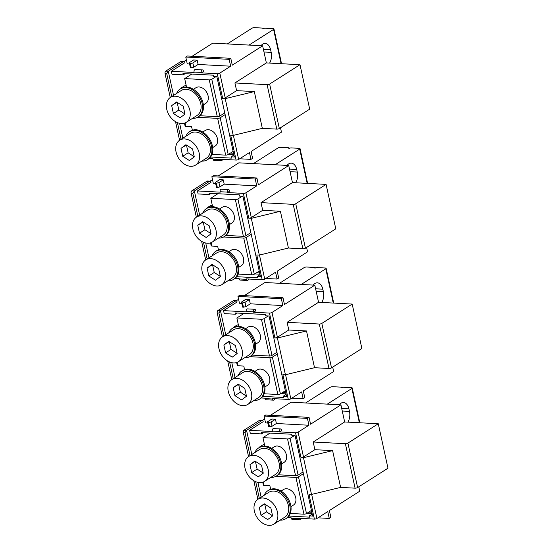 <?xml version="1.0" encoding="UTF-8"?>
<svg xmlns="http://www.w3.org/2000/svg" width="553" height="553" viewBox="0 0 553 553"><rect width="100%" height="100%" fill="white"/><g stroke="black" fill="none" stroke-linecap="round" stroke-linejoin="round"><path stroke-width="0.83" d="M194.262 156.727L188.144 152.808L182.725 156.264L189.368 160.522L194.29 156.879L192.568 148.985L185.926 144.727L180.997 148.363L182.725 156.264M186.32 144.976L180.997 148.363M188.144 152.808L186.458 145.066M190.626 166.301A14.765 10.597 57.5 0 1 177.098 155.234A14.765 10.597 57.5 0 1 179.711 140.172A14.765 10.597 57.5 0 1 184.667 138.948A14.765 10.597 57.5 0 1 198.195 150.015A14.765 10.597 57.5 0 1 195.582 165.077A14.765 10.597 57.5 0 1 190.626 166.301M195.582 165.077L206.421 158.165A14.765 10.597 -122.5 0 0 209.034 143.103A14.765 10.597 -122.5 0 0 195.506 132.036A14.765 10.597 -122.5 0 0 190.557 133.259L179.711 140.172M185.946 136.197A16.611 11.917 57.5 0 1 189.561 131.704A16.611 11.917 57.5 0 1 195.133 130.328A16.611 11.917 57.5 0 1 210.354 142.778A16.611 11.917 57.5 0 1 207.416 159.72A16.611 11.917 57.5 0 1 201.845 161.103A16.611 11.917 57.5 0 1 201.817 161.103M207.416 159.72L208.281 159.167A16.611 11.917 -122.5 0 0 211.225 142.225A16.611 11.917 -122.5 0 0 196.004 129.775A16.611 11.917 -122.5 0 0 190.432 131.151L189.561 131.704M202.751 132.056L205.239 130.467A9.228 6.622 57.5 0 1 208.336 129.706A9.228 6.622 57.5 0 1 216.79 136.619A9.228 6.622 57.5 0 1 215.158 146.033L212.67 147.616M211.999 154.405L225.672 155.13A1.846 0.588 -12.3 0 0 228.202 154.515L233.138 151.377M184.453 123.174L185.089 126.091A1.846 0.588 -12.3 0 0 185.808 126.388L191.594 126.699L192.368 130.232M225.154 114.595L220.191 117.761A1.846 0.588 167.7 0 1 217.661 118.37L197.552 117.298M227.324 43.922L251.898 28.265A1.846 0.588 167.7 0 1 254.428 27.65L262.385 28.072A1.846 0.588 167.7 0 1 263.104 28.376A1.846 0.588 167.7 0 1 262.744 28.846A1.846 0.588 167.7 0 1 265.274 28.231L273.23 28.652A1.846 0.588 167.7 0 1 273.949 28.95A1.846 0.588 167.7 0 1 273.597 29.42L249.016 45.083M216.016 76.604L211.799 79.286A1.846 0.588 167.7 0 1 209.269 79.902L184.681 78.588L191.815 74.047M184.681 78.588L186.52 87.021M199.903 115.736L217.288 116.662A1.846 0.588 -12.3 0 0 219.818 116.047L224.781 112.881M193.432 89.309L195.921 87.727A9.228 6.622 57.5 0 1 199.018 86.959A9.228 6.622 57.5 0 1 207.472 93.879A9.228 6.622 57.5 0 1 205.84 103.293L203.352 104.876M269.608 63.083A10.154 6.29 93.1 0 0 271.191 52.376L270.631 49.811A10.154 6.29 93.1 0 0 265.205 43.473A10.154 6.29 93.1 0 0 260.968 45.719M186.181 85.48A1.846 0.588 167.7 0 0 184.204 86.081L181.495 87.809A1.846 0.588 167.7 0 0 181.135 88.28L181.156 88.376M198.098 116.98L198.962 116.427A16.611 11.917 -122.5 0 0 201.9 99.478A16.611 11.917 -122.5 0 0 186.679 87.028A16.611 11.917 -122.5 0 0 181.108 88.411L180.243 88.964A16.611 11.917 57.5 0 1 185.815 87.581A16.611 11.917 57.5 0 1 201.036 100.031A16.611 11.917 57.5 0 1 198.098 116.98A16.611 11.917 57.5 0 1 192.527 118.356A16.611 11.917 57.5 0 1 192.499 118.356M176.628 93.45A16.611 11.917 57.5 0 1 180.243 88.964M186.264 122.331L197.103 115.425A14.765 10.597 -122.5 0 0 199.716 100.363A14.765 10.597 -122.5 0 0 186.188 89.289A14.765 10.597 -122.5 0 0 181.232 90.519L170.393 97.425A14.765 10.597 57.5 0 1 175.342 96.201A14.765 10.597 57.5 0 1 188.877 107.268A14.765 10.597 57.5 0 1 186.264 122.331A14.765 10.597 57.5 0 1 181.308 123.554A14.765 10.597 57.5 0 1 167.78 112.487A14.765 10.597 57.5 0 1 170.393 97.425M173.4 113.517L180.05 117.775L184.972 114.139L183.25 106.238L176.607 101.98L171.679 105.623L173.4 113.517L178.826 110.061L177.133 102.319M184.937 113.98L178.826 110.061M176.995 102.236L171.679 105.623M192.838 62.945L190.308 63.56L191.241 67.832L193.771 67.217L192.838 62.945L197.172 60.18L198.105 64.452L193.771 67.217M197.172 60.18L193.557 59.987L189.223 62.752L189.582 63.519L190.308 63.56M191.241 67.832L190.515 67.791L189.582 63.519M266.366 62.911L234.921 82.943L236.601 90.637L225.216 97.895A1.846 0.588 -12.3 0 1 222.686 98.51L225.216 98.641L233.228 135.402L262.329 128.344L276.797 129.119A1.846 0.588 -12.3 0 0 279.327 128.503L269.636 84.049L299.996 64.701L266.366 62.911L262.634 45.809L232.281 65.157L230.788 58.314L229.163 59.351L230.649 66.194L219.811 73.1A1.846 0.588 167.7 0 1 217.281 73.715L201.368 72.865L201.278 72.436A1.846 1.141 -86.9 0 1 202.46 69.906A1.846 1.141 -86.9 0 1 203.442 71.054L203.539 71.482L201.368 72.865M202.46 69.906L195.223 69.519A1.846 1.141 93.1 0 0 194.041 72.049L194.138 72.478L171.354 71.261L172.011 74.254L183.216 74.855L182.939 73.57L213.313 75.194L213.589 76.473L216.845 76.653L234.368 157.011L231.113 156.831L231.389 158.117L210.603 157.004M183.921 61.473L181.391 61.342A1.846 1.141 93.1 0 0 180.921 61.473L165.741 71.143A1.846 1.141 93.1 0 0 165.029 73.542L166.723 73.639L168.271 71.282L183.451 61.604A1.846 1.141 -86.9 0 1 183.921 61.473A1.846 1.141 -86.9 0 1 184.909 62.627L171.354 71.261M262.634 45.809L212.732 43.148L192.161 56.254M186.396 59.924L183.969 61.48M189.492 63.996L187.26 63.872L185.767 57.035L229.163 59.351M189.223 62.752L190.515 67.791M230.649 66.194L198.105 64.452M262.329 128.344L254.318 91.584L236.601 90.637M254.318 91.584L225.216 98.641M222.479 159.333A1.846 1.141 -86.9 0 1 221.276 160.785A1.846 1.141 -86.9 0 1 220.288 159.637L220.191 159.209L236.103 160.059A1.846 0.588 -12.3 0 0 238.633 159.444L233.387 135.367M209.055 158.614L212.96 158.822L213.057 159.25A1.846 1.141 93.1 0 0 214.039 160.405L221.276 160.785M236.103 160.059L230.698 135.264L233.228 135.402M239.691 158.773L250.965 159.375L249.479 152.538L238.633 159.444M280.502 127.757L281.463 132.153L251.103 151.501L252.597 158.338L250.965 159.375M299.996 64.701L309.687 109.155L279.327 128.503M269.636 84.049A1.846 0.588 167.7 0 1 267.106 84.664L234.921 82.943M179.573 140.262L175.522 121.66M170.255 97.515L165.029 73.542M165.741 71.143L168.271 71.282L173.538 95.42M179.621 123.326L182.856 138.167M166.723 73.639L171.727 96.575M177.409 122.621L181.045 139.321M185.055 73.687L183.216 74.855M233.94 155.034L231.113 156.831M230.497 153.057L233.539 153.222M228.659 154.225L233.822 154.501M230.788 58.314L187.398 55.998L185.767 57.035M220.357 276.41L214.239 272.491L208.82 275.947L215.463 280.205L220.391 276.562L218.663 268.668L212.02 264.41L207.092 268.046L208.82 275.947M212.414 264.659L207.092 268.046M214.239 272.491L212.552 264.749M216.721 285.984A14.765 10.597 57.5 0 1 203.193 274.917A14.765 10.597 57.5 0 1 205.806 259.855A14.765 10.597 57.5 0 1 210.762 258.631A14.765 10.597 57.5 0 1 224.29 269.698A14.765 10.597 57.5 0 1 221.677 284.76A14.765 10.597 57.5 0 1 216.721 285.984M221.677 284.76L232.516 277.848A14.765 10.597 -122.5 0 0 235.129 262.786A14.765 10.597 -122.5 0 0 221.601 251.719A14.765 10.597 -122.5 0 0 216.652 252.942L205.806 259.855M212.041 255.88A16.611 11.917 57.5 0 1 215.656 251.387A16.611 11.917 57.5 0 1 221.228 250.011A16.611 11.917 57.5 0 1 236.449 262.461A16.611 11.917 57.5 0 1 233.511 279.403A16.611 11.917 57.5 0 1 227.94 280.786A16.611 11.917 57.5 0 1 227.912 280.786M233.511 279.403L234.375 278.85A16.611 11.917 -122.5 0 0 237.32 261.908A16.611 11.917 -122.5 0 0 222.099 249.458A16.611 11.917 -122.5 0 0 216.527 250.834L215.656 251.387M228.852 251.733L231.334 250.15A9.228 6.622 57.5 0 1 234.431 249.389A9.228 6.622 57.5 0 1 242.885 256.302A9.228 6.622 57.5 0 1 241.253 265.716L238.765 267.299M238.094 274.088L251.767 274.813A1.846 0.588 -12.3 0 0 254.297 274.198L259.233 271.06M210.548 242.857L211.184 245.774A1.846 0.588 -12.3 0 0 211.903 246.071L217.688 246.382L218.463 249.915M251.249 234.278L246.285 237.444A1.846 0.588 167.7 0 1 243.755 238.053L223.647 236.981M253.419 163.605L277.993 147.948A1.846 0.588 167.7 0 1 280.523 147.333L288.479 147.755A1.846 0.588 167.7 0 1 289.198 148.059A1.846 0.588 167.7 0 1 288.839 148.529A1.846 0.588 167.7 0 1 291.369 147.914L299.325 148.335A1.846 0.588 167.7 0 1 300.044 148.633A1.846 0.588 167.7 0 1 299.691 149.103L275.111 164.766M242.11 196.287L237.894 198.969A1.846 0.588 167.7 0 1 235.364 199.585L210.776 198.271L217.91 193.73M210.776 198.271L212.615 206.704M225.997 235.419L243.382 236.345A1.846 0.588 -12.3 0 0 245.912 235.73L250.875 232.564M219.527 208.993L222.016 207.41A9.228 6.622 57.5 0 1 225.112 206.642A9.228 6.622 57.5 0 1 233.566 213.562A9.228 6.622 57.5 0 1 231.935 222.977L229.447 224.559M295.703 182.766A10.154 6.29 93.1 0 0 297.286 172.059L296.726 169.494A10.154 6.29 93.1 0 0 291.307 163.156A10.154 6.29 93.1 0 0 287.062 165.402M212.276 205.163A1.846 0.588 167.7 0 0 210.299 205.764L207.589 207.493A1.846 0.588 167.7 0 0 207.23 207.963L207.251 208.059M224.193 236.663L225.057 236.11A16.611 11.917 -122.5 0 0 227.995 219.161A16.611 11.917 -122.5 0 0 212.774 206.711A16.611 11.917 -122.5 0 0 207.202 208.094L206.338 208.647A16.611 11.917 57.5 0 1 211.91 207.264A16.611 11.917 57.5 0 1 227.131 219.714A16.611 11.917 57.5 0 1 224.193 236.663A16.611 11.917 57.5 0 1 218.622 238.039A16.611 11.917 57.5 0 1 218.594 238.039M202.723 213.133A16.611 11.917 57.5 0 1 206.338 208.647M212.359 242.014L223.198 235.108A14.765 10.597 -122.5 0 0 225.811 220.046A14.765 10.597 -122.5 0 0 212.283 208.972A14.765 10.597 -122.5 0 0 207.327 210.202L196.488 217.108A14.765 10.597 57.5 0 1 201.437 215.884A14.765 10.597 57.5 0 1 214.972 226.951A14.765 10.597 57.5 0 1 212.359 242.014A14.765 10.597 57.5 0 1 207.403 243.237A14.765 10.597 57.5 0 1 193.875 232.17A14.765 10.597 57.5 0 1 196.488 217.108M199.495 233.2L206.145 237.458L211.066 233.822L209.345 225.921L202.702 221.663L197.774 225.306L199.495 233.2L204.921 229.744L203.228 222.002M211.032 233.663L204.921 229.744M203.089 221.919L197.774 225.306M218.933 182.628L216.403 183.243L217.336 187.515L219.866 186.9L218.933 182.628L223.274 179.863L224.2 184.135L219.866 186.9M223.274 179.863L219.652 179.67L215.317 182.435L215.677 183.202L216.403 183.243M217.336 187.515L216.61 187.474L215.677 183.202M292.461 182.594L261.016 202.626L262.696 210.32L251.311 217.578A1.846 0.588 -12.3 0 1 248.781 218.193L251.311 218.324L259.322 255.085L288.424 248.027L302.892 248.802A1.846 0.588 -12.3 0 0 305.422 248.186L295.731 203.732L326.09 184.384L292.461 182.594L288.728 165.492L258.375 184.84L256.882 177.997L255.258 179.034L256.744 185.877L245.905 192.783A1.846 0.588 167.7 0 1 243.375 193.398L227.463 192.548L227.373 192.119A1.846 1.141 -86.9 0 1 228.555 189.589A1.846 1.141 -86.9 0 1 229.536 190.737L229.633 191.165L227.463 192.548M228.555 189.589L221.318 189.202A1.846 1.141 93.1 0 0 220.135 191.732L220.232 192.161L197.449 190.944L198.105 193.937L209.311 194.538L209.034 193.253L239.408 194.877L239.684 196.156L242.94 196.336L260.463 276.694L257.207 276.514L257.491 277.8L236.698 276.687M210.016 181.156L207.486 181.025A1.846 1.141 93.1 0 0 207.016 181.156L191.836 190.826A1.846 1.141 93.1 0 0 191.124 193.225L192.817 193.322L194.366 190.965L209.546 181.287A1.846 1.141 -86.9 0 1 210.016 181.156A1.846 1.141 -86.9 0 1 211.004 182.31L197.449 190.944M288.728 165.492L238.834 162.831L218.262 175.937M212.497 179.607L210.064 181.163M215.587 183.679L213.354 183.555L211.861 176.718L255.258 179.034M215.317 182.435L216.61 187.474M256.744 185.877L224.2 184.135M288.424 248.027L280.412 211.267L262.696 210.32M280.412 211.267L251.311 218.324M248.574 279.016A1.846 1.141 -86.9 0 1 247.371 280.468A1.846 1.141 -86.9 0 1 246.382 279.32L246.285 278.892L262.198 279.742A1.846 0.588 -12.3 0 0 264.728 279.127L259.481 255.051M235.149 278.297L239.055 278.505L239.152 278.933A1.846 1.141 93.1 0 0 240.133 280.088L247.371 280.468M262.198 279.742L256.792 254.947L259.322 255.085M265.786 278.456L277.067 279.058L275.574 272.221L264.728 279.127M306.597 247.44L307.558 251.836L277.198 271.184L278.691 278.021L277.067 279.058M326.09 184.384L335.782 228.838L305.422 248.186M295.731 203.732A1.846 0.588 167.7 0 1 293.201 204.347L261.016 202.626M205.668 259.945L201.617 241.343M196.35 217.198L191.124 193.225M191.836 190.826L194.366 190.965L199.633 215.103M205.716 243.009L208.951 257.85M192.817 193.322L197.822 216.258M203.504 242.304L207.14 259.004M211.149 193.37L209.311 194.538M260.034 274.717L257.207 276.514M256.592 272.74L259.634 272.906M254.753 273.908L259.917 274.184M256.882 177.997L213.493 175.681L211.861 176.718M246.451 396.093L240.334 392.174L234.914 395.63L241.557 399.888L246.486 396.245L244.758 388.351L238.115 384.093L233.193 387.729L234.914 395.63M238.509 384.342L233.193 387.729M240.334 392.174L238.647 384.432M242.815 405.667A14.765 10.597 57.5 0 1 229.288 394.6A14.765 10.597 57.5 0 1 231.901 379.538A14.765 10.597 57.5 0 1 236.857 378.314A14.765 10.597 57.5 0 1 250.385 389.381A14.765 10.597 57.5 0 1 247.772 404.443A14.765 10.597 57.5 0 1 242.815 405.667M247.772 404.443L258.617 397.531A14.765 10.597 -122.5 0 0 261.223 382.469A14.765 10.597 -122.5 0 0 247.696 371.402A14.765 10.597 -122.5 0 0 242.746 372.625L231.901 379.538M238.143 375.563A16.611 11.917 57.5 0 1 241.751 371.07A16.611 11.917 57.5 0 1 247.322 369.694A16.611 11.917 57.5 0 1 262.544 382.144A16.611 11.917 57.5 0 1 259.606 399.086A16.611 11.917 57.5 0 1 254.034 400.469A16.611 11.917 57.5 0 1 254.007 400.469M259.606 399.086L260.47 398.533A16.611 11.917 -122.5 0 0 263.415 381.591A16.611 11.917 -122.5 0 0 248.193 369.141A16.611 11.917 -122.5 0 0 242.622 370.517L241.751 371.07M254.947 371.416L257.428 369.833A9.228 6.622 57.5 0 1 260.525 369.072A9.228 6.622 57.5 0 1 268.979 375.985A9.228 6.622 57.5 0 1 267.348 385.4L264.866 386.982M264.196 393.771L277.862 394.496A1.846 0.588 -12.3 0 0 280.392 393.881L285.327 390.736M236.649 362.54L237.285 365.457A1.846 0.588 -12.3 0 0 238.004 365.754L243.79 366.065L244.557 369.598M277.343 353.961L272.38 357.127A1.846 0.588 167.7 0 1 269.85 357.736L249.742 356.664M279.514 283.288L304.088 267.631A1.846 0.588 167.7 0 1 306.618 267.016L314.574 267.438A1.846 0.588 167.7 0 1 315.293 267.742A1.846 0.588 167.7 0 1 314.934 268.212A1.846 0.588 167.7 0 1 317.47 267.597L325.42 268.018A1.846 0.588 167.7 0 1 326.139 268.316A1.846 0.588 167.7 0 1 325.786 268.786L301.212 284.449M268.205 315.97L263.988 318.652A1.846 0.588 167.7 0 1 261.458 319.268L236.871 317.954L244.004 313.413M236.871 317.954L238.709 326.388M252.092 355.102L269.477 356.028A1.846 0.588 -12.3 0 0 272.007 355.413L276.97 352.247M245.622 328.676L248.11 327.093A9.228 6.622 57.5 0 1 251.207 326.325A9.228 6.622 57.5 0 1 259.661 333.245A9.228 6.622 57.5 0 1 258.03 342.66L255.541 344.243M321.805 302.45A10.154 6.29 93.1 0 0 323.381 291.742L322.821 289.178A10.154 6.29 93.1 0 0 317.401 282.839A10.154 6.29 93.1 0 0 313.157 285.085M238.378 324.846A1.846 0.588 167.7 0 0 236.394 325.447L233.684 327.176A1.846 0.588 167.7 0 0 233.325 327.646L233.345 327.742M250.288 356.346L251.152 355.793A16.611 11.917 -122.5 0 0 254.09 338.844A16.611 11.917 -122.5 0 0 238.868 326.394A16.611 11.917 -122.5 0 0 233.297 327.777L232.433 328.33A16.611 11.917 57.5 0 1 238.004 326.947A16.611 11.917 57.5 0 1 253.226 339.397A16.611 11.917 57.5 0 1 250.288 356.346A16.611 11.917 57.5 0 1 244.716 357.722A16.611 11.917 57.5 0 1 244.689 357.722M228.818 332.816A16.611 11.917 57.5 0 1 232.433 328.33M238.454 361.697L249.292 354.791A14.765 10.597 -122.5 0 0 251.905 339.729A14.765 10.597 -122.5 0 0 238.378 328.655A14.765 10.597 -122.5 0 0 233.421 329.885L222.583 336.791A14.765 10.597 57.5 0 1 227.532 335.567A14.765 10.597 57.5 0 1 241.067 346.634A14.765 10.597 57.5 0 1 238.454 361.697A14.765 10.597 57.5 0 1 233.497 362.92A14.765 10.597 57.5 0 1 219.97 351.853A14.765 10.597 57.5 0 1 222.583 336.791M225.589 352.883L232.239 357.141L237.161 353.505L235.44 345.604L228.797 341.346L223.868 344.989L225.589 352.883L231.016 349.427L229.322 341.685M237.126 353.346L231.016 349.427M229.184 341.602L223.868 344.989M245.027 302.311L242.497 302.92L243.431 307.198L245.961 306.583L245.027 302.311L249.368 299.546L250.295 303.818L245.961 306.583M249.368 299.546L245.746 299.353L241.412 302.118L241.772 302.885L242.497 302.92M243.431 307.198L242.705 307.157L241.772 302.885M318.556 302.277L287.111 322.309L288.79 330.003L277.406 337.261A1.846 0.588 -12.3 0 1 274.876 337.876L277.406 338.007L285.417 374.768L314.526 367.71L328.987 368.485A1.846 0.588 -12.3 0 0 331.517 367.869L321.825 323.415L352.185 304.067L318.556 302.277L314.83 285.175L284.47 304.523L282.977 297.68L281.353 298.717L282.839 305.56L272 312.466A1.846 0.588 167.7 0 1 269.47 313.081L253.557 312.231L253.468 311.802A1.846 1.141 -86.9 0 1 254.65 309.272A1.846 1.141 -86.9 0 1 255.631 310.42L255.728 310.848L253.557 312.231M254.65 309.272L247.419 308.885A1.846 1.141 93.1 0 0 246.23 311.415L246.327 311.844L223.543 310.627L224.2 313.62L235.405 314.222L235.129 312.936L265.502 314.56L265.779 315.839L269.034 316.019L286.558 396.377L283.302 396.197L283.585 397.483L262.793 396.37M236.11 300.839L233.58 300.708A1.846 1.141 93.1 0 0 233.11 300.839L217.93 310.51A1.846 1.141 93.1 0 0 217.218 312.908L218.919 313.005L220.46 310.648L235.64 300.97A1.846 1.141 -86.9 0 1 236.11 300.839A1.846 1.141 -86.9 0 1 237.099 301.993L223.543 310.627M314.83 285.175L264.928 282.514L244.357 295.62M238.592 299.291L236.159 300.846M241.682 303.362L239.449 303.238L237.956 296.401L281.353 298.717M241.412 302.118L242.705 307.157M282.839 305.56L250.295 303.818M314.526 367.71L306.507 330.95L288.79 330.003M306.507 330.95L277.406 338.007M274.668 398.699A1.846 1.141 -86.9 0 1 273.465 400.151A1.846 1.141 -86.9 0 1 272.477 399.003L272.387 398.575L288.293 399.425A1.846 0.588 -12.3 0 0 290.823 398.81L285.576 374.734M261.251 397.98L265.15 398.188L265.246 398.616A1.846 1.141 93.1 0 0 266.228 399.771L273.465 400.151M288.293 399.425L282.887 374.63L285.417 374.768M291.88 398.139L303.162 398.741L301.668 391.904L290.823 398.81M332.692 367.123L333.653 371.519L303.293 390.867L304.786 397.704L303.162 398.741M352.185 304.067L361.876 348.521L331.517 367.869M321.825 323.415A1.846 0.588 167.7 0 1 319.295 324.03L287.111 322.309M231.762 379.628L227.712 361.026M222.444 336.881L217.218 312.908M217.93 310.51L220.46 310.648L225.728 334.786M231.811 362.692L235.046 377.533M218.919 313.005L223.917 335.941M229.599 361.987L233.235 378.687M237.244 313.046L235.405 314.222M286.129 394.4L283.302 396.197M282.687 392.423L285.728 392.589M280.855 393.591L286.012 393.867M282.977 297.68L239.587 295.364L237.956 296.401M272.546 515.776L266.428 511.857L261.009 515.313L267.652 519.571L272.581 515.928L270.859 508.034L264.21 503.776L259.288 507.412L261.009 515.313M264.604 504.025L259.288 507.412M266.428 511.857L264.742 504.115M268.917 525.35A14.765 10.597 57.5 0 1 255.382 514.283A14.765 10.597 57.5 0 1 257.995 499.221A14.765 10.597 57.5 0 1 262.952 497.997A14.765 10.597 57.5 0 1 276.479 509.064A14.765 10.597 57.5 0 1 273.866 524.126A14.765 10.597 57.5 0 1 268.917 525.35M273.866 524.126L284.712 517.214A14.765 10.597 -122.5 0 0 287.318 502.152A14.765 10.597 -122.5 0 0 273.79 491.085A14.765 10.597 -122.5 0 0 268.841 492.308L257.995 499.221M264.237 495.246A16.611 11.917 57.5 0 1 267.846 490.753A16.611 11.917 57.5 0 1 273.417 489.377A16.611 11.917 57.5 0 1 288.638 501.827A16.611 11.917 57.5 0 1 285.701 518.769A16.611 11.917 57.5 0 1 280.129 520.152A16.611 11.917 57.5 0 1 280.101 520.152M285.701 518.769L286.572 518.216A16.611 11.917 -122.5 0 0 289.509 501.274A16.611 11.917 -122.5 0 0 274.288 488.824A16.611 11.917 -122.5 0 0 268.717 490.2L267.846 490.753M281.042 491.099L283.523 489.516A9.228 6.622 57.5 0 1 286.62 488.755A9.228 6.622 57.5 0 1 295.074 495.668A9.228 6.622 57.5 0 1 293.443 505.083L290.961 506.666M290.29 513.454L303.956 514.179A1.846 0.588 -12.3 0 0 306.486 513.564L311.422 510.419M262.744 482.223L263.38 485.14A1.846 0.588 -12.3 0 0 264.099 485.437L269.885 485.748L270.652 489.281M303.438 473.645L298.475 476.81A1.846 0.588 167.7 0 1 295.945 477.419L275.836 476.347M305.609 402.971L330.182 387.314A1.846 0.588 167.7 0 1 332.712 386.699L340.669 387.121A1.846 0.588 167.7 0 1 341.388 387.418A1.846 0.588 167.7 0 1 341.028 387.895A1.846 0.588 167.7 0 1 343.565 387.28L351.514 387.701A1.846 0.588 167.7 0 1 352.233 387.999A1.846 0.588 167.7 0 1 351.881 388.469L327.307 404.132M294.3 435.653L290.083 438.335A1.846 0.588 167.7 0 1 287.553 438.951L262.965 437.637L270.099 433.096M262.965 437.637L264.804 446.071M278.187 474.785L295.572 475.711A1.846 0.588 -12.3 0 0 298.102 475.096L303.065 471.93M271.717 448.359L274.205 446.776A9.228 6.622 57.5 0 1 277.302 446.008A9.228 6.622 57.5 0 1 285.756 452.928A9.228 6.622 57.5 0 1 284.124 462.343L281.636 463.926M347.899 422.133A10.154 6.29 93.1 0 0 349.475 411.425L348.915 408.861A10.154 6.29 93.1 0 0 343.496 402.522A10.154 6.29 93.1 0 0 339.252 404.768M264.472 444.529A1.846 0.588 167.7 0 0 262.488 445.13L259.779 446.859A1.846 0.588 167.7 0 0 259.419 447.329L259.44 447.425M276.382 476.029L277.247 475.476A16.611 11.917 -122.5 0 0 280.184 458.527A16.611 11.917 -122.5 0 0 264.97 446.077A16.611 11.917 -122.5 0 0 259.392 447.46L258.528 448.013A16.611 11.917 57.5 0 1 264.099 446.63A16.611 11.917 57.5 0 1 279.32 459.08A16.611 11.917 57.5 0 1 276.382 476.029A16.611 11.917 57.5 0 1 270.811 477.405A16.611 11.917 57.5 0 1 270.783 477.405M254.912 452.499A16.611 11.917 57.5 0 1 258.528 448.013M264.548 481.38L275.387 474.474A14.765 10.597 -122.5 0 0 278 459.412A14.765 10.597 -122.5 0 0 264.472 448.338A14.765 10.597 -122.5 0 0 259.516 449.568L248.677 456.474A14.765 10.597 57.5 0 1 253.627 455.25A14.765 10.597 57.5 0 1 267.161 466.317A14.765 10.597 57.5 0 1 264.548 481.38A14.765 10.597 57.5 0 1 259.592 482.603A14.765 10.597 57.5 0 1 246.064 471.536A14.765 10.597 57.5 0 1 248.677 456.474M251.684 472.566L258.334 476.824L263.256 473.188L261.534 465.287L254.892 461.029L249.963 464.672L251.684 472.566L257.11 469.11L255.424 461.368M263.228 473.029L257.11 469.11M255.286 461.285L249.963 464.672M271.122 421.994L268.592 422.603L269.525 426.881L272.055 426.266L271.122 421.994L275.463 419.229L276.389 423.501L272.055 426.266M275.463 419.229L271.848 419.036L267.507 421.801L267.873 422.568L268.592 422.603M269.525 426.881L268.799 426.84L267.873 422.568M344.65 421.96L313.205 441.992L314.885 449.686L303.5 456.944A1.846 0.588 -12.3 0 1 300.97 457.552L303.5 457.69L311.512 494.451L340.62 487.393L355.081 488.168A1.846 0.588 -12.3 0 0 357.611 487.552L347.92 443.098L378.28 423.75L344.65 421.96L340.925 404.858L310.565 424.206L309.072 417.363L307.447 418.4L308.933 425.243L298.095 432.149A1.846 0.588 167.7 0 1 295.565 432.764L279.652 431.914L279.562 431.485A1.846 1.141 -86.9 0 1 280.744 428.955A1.846 1.141 -86.9 0 1 281.726 430.103L281.823 430.531L279.652 431.914M280.744 428.955L273.514 428.568A1.846 1.141 93.1 0 0 272.325 431.098L272.422 431.527L249.638 430.31L250.295 433.303L261.5 433.905L261.223 432.619L291.597 434.243L291.88 435.522L295.129 435.695L312.652 516.06L309.397 515.88L309.68 517.166L288.887 516.053M262.205 420.522L259.675 420.391A1.846 1.141 93.1 0 0 259.205 420.522L244.025 430.193A1.846 1.141 93.1 0 0 243.313 432.591L245.014 432.688L246.555 430.331L261.735 420.653A1.846 1.141 -86.9 0 1 262.205 420.522A1.846 1.141 -86.9 0 1 263.193 421.676L249.638 430.31M340.925 404.858L291.023 402.197L270.452 415.303M264.687 418.974L262.253 420.529M267.776 423.045L265.544 422.921L264.051 416.084L307.447 418.4M267.507 421.801L268.799 426.84M308.933 425.243L276.389 423.501M340.62 487.393L332.602 450.633L314.885 449.686M332.602 450.633L303.5 457.69M300.763 518.382A1.846 1.141 -86.9 0 1 299.56 519.834A1.846 1.141 -86.9 0 1 298.572 518.686L298.482 518.258L314.387 519.108A1.846 0.588 -12.3 0 0 316.917 518.493L311.671 494.41M287.346 517.663L291.244 517.871L291.341 518.299A1.846 1.141 93.1 0 0 292.323 519.454L299.56 519.834M314.387 519.108L308.982 494.313L311.512 494.451M317.975 517.822L329.256 518.424L327.763 511.587L316.917 518.493M358.786 486.806L359.747 491.202L329.388 510.55L330.881 517.387L329.256 518.424M378.28 423.75L387.971 468.204L357.611 487.552M347.92 443.098A1.846 0.588 167.7 0 1 345.39 443.713L313.205 441.992M257.864 499.311L253.806 480.709M248.539 456.564L243.313 432.591M244.025 430.193L246.555 430.331L251.822 454.469M257.905 482.375L261.14 497.216M245.014 432.688L250.011 455.624M255.693 481.67L259.329 498.371M263.339 432.729L261.5 433.905M312.224 514.083L309.397 515.88M308.781 512.106L311.823 512.272M306.95 513.274L312.106 513.55M309.072 417.363L265.682 415.047L264.051 416.084M185.061 122.953L185.808 126.388M225.672 155.13L217.661 118.37M217.288 116.662L209.269 79.902M219.818 116.047L211.799 79.286M281.069 63.692L273.597 29.42M220.191 117.761L228.202 154.515M271.191 52.376L263.981 51.989M270.631 49.811L263.422 49.424M219.811 73.1L225.216 97.895M213.057 159.25L220.288 159.637M201.278 72.436L194.041 72.049M222.686 98.51L217.281 73.715M276.797 129.119L267.106 84.664M183.451 61.604L180.921 61.473M211.156 242.636L211.903 246.071M251.767 274.813L243.755 238.053M243.382 236.345L235.364 199.585M245.912 235.73L237.894 198.969M307.164 183.375L299.691 149.103M246.285 237.444L254.297 274.198M297.286 172.059L290.076 171.672M296.726 169.494L289.523 169.107M245.905 192.783L251.311 217.578M239.152 278.933L246.382 279.32M227.373 192.119L220.135 191.732M248.781 218.193L243.375 193.398M302.892 248.802L293.201 204.347M209.546 181.287L207.016 181.156M237.251 362.319L238.004 365.754M277.862 394.496L269.85 357.736M269.477 356.028L261.458 319.268M272.007 355.413L263.988 318.652M333.259 303.058L325.786 268.786M272.38 357.127L280.392 393.881M323.381 291.742L316.171 291.355M322.821 289.178L315.618 288.79M272 312.466L277.406 337.261M265.246 398.616L272.477 399.003M253.468 311.802L246.23 311.415M274.876 337.876L269.47 313.081M328.987 368.485L319.295 324.03M235.64 300.97L233.11 300.839M263.346 482.002L264.099 485.437M303.956 514.179L295.945 477.419M295.572 475.711L287.553 438.951M298.102 475.096L290.083 438.335M359.353 422.741L351.881 388.469M298.475 476.81L306.486 513.564M349.475 411.425L342.272 411.038M348.915 408.861L341.713 408.473M298.095 432.149L303.5 456.944M291.341 518.299L298.572 518.686M279.562 431.485L272.325 431.098M300.97 457.552L295.565 432.764M355.081 488.168L345.39 443.713M261.735 420.653L259.205 420.522M273.949 28.95L281.532 63.719M300.044 148.633L307.627 183.402M326.139 268.316L333.722 303.085M352.233 387.999L359.816 422.769"/></g></svg>
